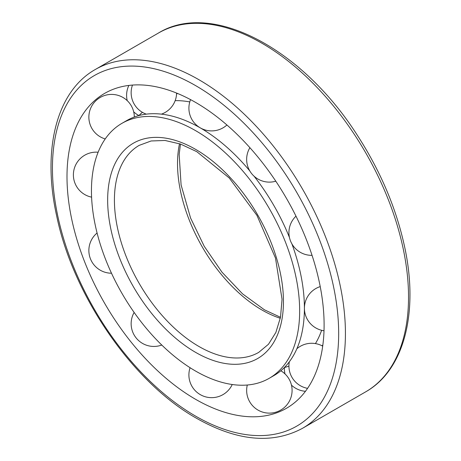 <?xml version="1.0" encoding="UTF-8"?>
<svg xmlns="http://www.w3.org/2000/svg" width="461" height="461" viewBox="0 0 461 461"><rect width="100%" height="100%" fill="white"/><g stroke="black" fill="none" stroke-linecap="round" stroke-linejoin="round"><path stroke-width="0.69" d="M195.55 371.042A147.22 84.997 -120 0 0 269.161 378.337A147.22 84.997 -120 0 0 269.166 208.337A147.22 84.997 -120 0 0 121.94 123.341A147.22 84.997 -120 0 0 99.374 241.31A147.22 84.997 -120 0 0 195.55 371.042M269.161 378.337L273.909 375.594A147.22 84.997 -120 0 0 304.398 309.066A147.22 84.997 -120 0 0 291.899 243.857M289.462 237.524A147.22 84.997 -120 0 0 254.034 176.165M249.77 170.887A147.22 84.997 -120 0 0 199.55 127.461A147.22 84.997 -120 0 0 126.689 120.598L121.94 123.341M284.356 367.544A147.22 84.997 -120 0 0 288.926 366.092M315.433 343.589A147.22 84.997 -120 0 0 321.622 330.295M189.776 101.933A147.22 84.997 -120 0 0 175.168 100.642M142.426 112.346A147.22 84.997 -120 0 0 138.888 115.578M322.049 345.79A147.22 84.997 -120 0 0 322.861 344.961M177.692 93.52A147.22 84.997 -120 0 0 176.569 93.808M322.083 345.762A147.22 84.997 -120 0 0 322.781 345.566M177.128 93.289A147.22 84.997 -120 0 0 176.615 93.796M283.843 368.051A181.807 104.964 -120 0 0 284.379 368.27M138.271 115.198A181.807 104.964 -120 0 0 138.191 115.769M195.55 399.284A181.807 104.964 -120 0 0 267.294 415.436A181.807 104.964 -120 0 0 286.454 198.357A181.807 104.964 -120 0 0 88.875 106.405A181.807 104.964 -120 0 0 82.087 255.106A181.807 104.964 -120 0 0 195.55 399.284M179.519 143.717A119.526 69.006 -120 0 0 262.038 310.046A119.526 69.006 -120 0 0 280.305 318.28M198.933 346.476A119.526 69.006 -120 0 0 258.696 352.394L268.475 344.252L275.868 332.45L280.501 317.272L282.051 299.298L275.488 258.051L256.944 215.391L229.267 178.004L196.83 151.698L180.493 144.051L165.032 140.472L151.116 140.974L139.17 145.376A119.526 69.006 -120 0 0 120.851 241.149A119.526 69.006 -120 0 0 198.933 346.476M195.55 352.331A124.303 71.766 -120 0 0 271.673 244.036A124.303 71.766 -120 0 0 119.434 156.141A124.303 71.766 -120 0 0 195.55 352.331M195.55 416.093A202.396 116.852 -120 0 0 319.496 239.766A202.396 116.852 -120 0 0 71.611 96.654A202.396 116.852 -120 0 0 195.55 416.093M302.52 428.304A207.173 119.612 -120 0 0 302.52 189.079A207.173 119.612 -120 0 0 95.346 69.467C56.415 91.341 41.882 149.877 56.697 216.036C73.224 296.071 133.004 382.688 196.542 418.283C236.966 441.131 272.29 444.473 302.52 428.304L365.625 391.873A207.173 119.612 -120 0 0 365.625 152.649A207.173 119.612 -120 0 0 158.451 33.031L95.346 69.467M280.495 317.289L264.43 309.809L242.515 293.824L221.954 272.151L204.229 246.295L190.583 218.053L181.092 184.947L179.168 154.447L180.476 144.045M304.398 309.066L304.369 311.279M199.55 127.461L197.619 126.377M365.625 391.873C404.556 369.999 419.089 311.457 404.28 245.298C395.838 207.289 380.181 170.61 357.321 135.257C302.22 48.566 211.703 0.236 158.451 33.031M128.873 85.423A22.727 22.727 0 0 0 127.219 100.619M133.696 111.839A22.727 22.727 0 0 0 138.922 115.544M284.402 367.526A22.727 22.727 0 0 0 285.002 373.906M291.479 385.131A22.727 22.727 0 0 0 305.464 391.291M320.222 286.598A22.727 22.727 0 0 0 324.014 330.756M295.985 216.163A22.727 22.727 0 0 0 312.057 255.348M249.897 147.687A22.727 22.727 0 0 0 275.799 181.196M190.572 99.628A22.727 22.727 0 0 0 226.921 124.989M132.468 85.072A22.727 22.727 0 0 0 146.327 114.149M161.431 114.144A22.727 22.727 0 0 0 176.592 93.07M134.318 117.025A22.727 22.727 0 0 0 89.267 112.876A22.727 22.727 0 0 0 105.223 138.934M98.13 152.239A22.727 22.727 0 0 0 73.627 171.601A22.727 22.727 0 0 0 91.595 197.147M97.087 233.001A22.727 22.727 0 0 0 111.493 273.223M134.139 312.443A22.727 22.727 0 0 0 161.771 345.03M190.076 367.717A22.727 22.727 0 0 0 203.209 396.045A22.727 22.727 0 0 0 232.229 384.514M247.298 385.016A22.727 22.727 0 0 0 266.66 412.97A22.727 22.727 0 0 0 280.818 370.777M322.706 346.142A22.727 22.727 0 0 0 296.872 348.735M289.318 361.816A22.727 22.727 0 0 0 307.568 388.352"/></g></svg>
